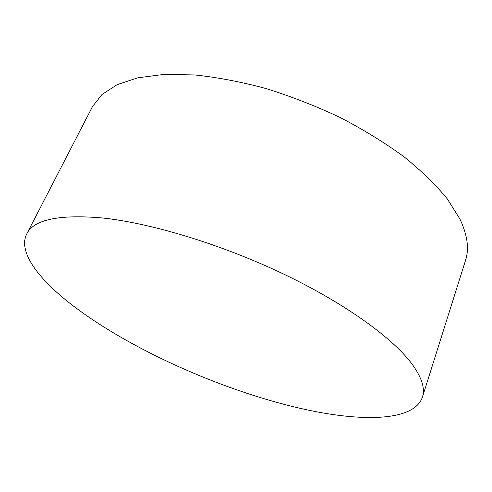 <?xml version="1.0" encoding="UTF-8"?>
<svg xmlns="http://www.w3.org/2000/svg" width="492" height="492" viewBox="0 0 492 492"><rect width="100%" height="100%" fill="white"/><g stroke="black" fill="none" stroke-linecap="round" stroke-linejoin="round"><path stroke-width="0.74" d="M422.431 397.112L465.5 260.483C469.319 248.835 467.468 235.035 459.946 219.075L447.339 198.952C435.9 184.918 421.386 170.81 403.797 156.616C384.615 142.637 363.324 129.556 339.911 117.373C315.692 105.983 290.981 96.352 265.772 88.474C240.809 81.795 217.07 77.281 194.555 74.938L163.824 74.415L137.785 77.81L117.071 84.692L101.961 94.519L92.434 106.715L26.716 234.014C18.001 251.301 37.183 277.414 68.892 302.518C126.426 347.85 220.668 390.15 300.87 408.477C360.396 422.148 414.079 421.785 422.431 397.112C425.217 388.803 421.982 378.096 412.72 364.984C394.055 339.08 346.411 304.161 284.081 274.284C221.769 244.45 150.976 223.024 102.09 217.938C58.708 214.254 33.585 219.61 26.716 234.014"/></g></svg>
